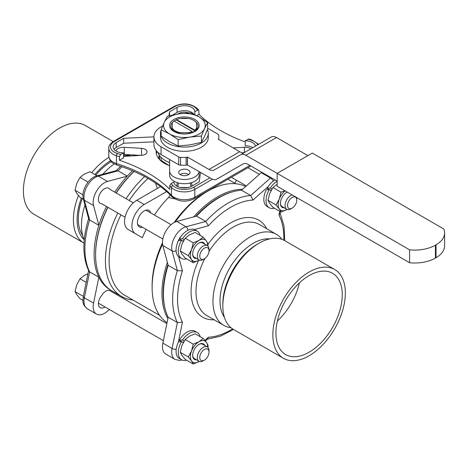 <?xml version="1.0" encoding="UTF-8"?>
<svg xmlns="http://www.w3.org/2000/svg" width="468" height="468" viewBox="0 0 468 468"><rect width="100%" height="100%" fill="white"/><g stroke="black" fill="none" stroke-linecap="round" stroke-linejoin="round"><path stroke-width="0.7" d="M134.006 171.423A77.764 44.899 120 0 0 116.058 192.91M107.78 207.242A77.764 44.899 120 0 0 95.595 254.147L95.595 254.855A78.636 45.402 -60 0 1 107.956 207.347M132.514 170.779A78.636 45.402 120 0 0 127.255 176.138A78.636 45.402 120 0 0 114.759 192.161M106.482 206.493A78.636 45.402 120 0 0 98.859 225.324A78.636 45.402 120 0 0 98.859 277.208A78.636 45.402 120 0 0 111.15 290.412M102.802 174.242A52.568 30.35 -60 0 1 104.61 172.282L103.048 173.915A46.923 27.091 120 0 0 102.726 174.26M84.965 205.019A46.923 27.091 120 0 0 84.831 205.475L84.199 207.64A52.568 30.35 -60 0 1 84.989 205.101M84.217 240.055A52.568 30.35 -60 0 1 81.455 225.406A52.568 30.35 -60 0 1 84.199 207.64M104.61 172.282A52.568 30.35 -60 0 1 114.192 163.888M88.715 218.369C82.251 239.259 82.28 256.821 88.809 271.054L89.64 271.885A78.636 45.402 -60 0 1 89.64 220.007L84.345 200.228A16.076 9.278 -60 0 1 98.262 176.114A3.475 2.457 -105 0 0 96.73 175.869L116.655 170.528L118.041 170.82L127.255 176.138L107.482 181.438A16.076 9.278 -60 0 0 93.559 205.551L98.859 225.324L89.64 220.007L88.698 218.954L83.362 199.023A3.475 2.457 165 0 0 84.345 200.228L93.559 205.551M104.996 306.967A8.687 5.019 -60 0 1 100.193 307.681A8.687 5.019 -60 0 1 101.726 295.478A8.278 4.779 -60 0 1 109.98 290.733L166.86 323.575M133.321 202.878L109.998 189.411A8.687 5.019 -60 0 0 108.88 188.288A8.687 5.019 -60 0 0 100.193 193.307A8.687 5.019 -60 0 0 100.193 203.34A8.687 5.019 -60 0 0 101.726 203.744L125.044 217.21M123.107 297.279L122.4 297.905M109.348 309.483L107.482 311.138A16.076 9.278 -60 0 1 96.502 314.081A16.076 9.278 -60 0 1 93.559 303.1L98.859 277.208L89.64 271.885L84.345 297.783L93.559 303.1M182.023 360.009L179.449 360.459L175.02 359.412A16.076 9.278 120 0 1 172.078 348.432L177.378 322.54L182.438 322.212A75.161 43.395 -60 0 1 182.438 270.82L177.378 270.656A78.636 45.402 120 0 0 177.378 322.54L168.164 317.222A78.636 45.402 -60 0 1 165.233 309.225L164.964 308.201A77.764 44.899 -60 0 1 167.948 264.537M195.759 216.368A77.764 44.899 -60 0 1 232.081 191.95L233.099 191.675A78.636 45.402 -60 0 1 241.488 190.213L250.708 195.53A78.636 45.402 120 0 0 205.774 221.475L208.441 225.775A75.161 43.395 -60 0 1 252.954 200.076L250.708 195.53L270.481 177.998L261.267 172.674L241.488 190.213M165.233 309.225A78.636 45.402 -60 0 1 168.164 265.338L177.378 270.656L172.078 250.883L162.864 245.56L168.164 265.338M176.091 250.76A3.475 2.457 -15 0 1 172.078 250.883A16.076 9.278 120 0 1 186.001 226.769L205.774 221.475L196.56 216.152A78.636 45.402 -60 0 1 233.099 191.675M224.441 317.362A46.923 27.091 -60 0 1 253.188 243.325A46.923 27.091 -60 0 1 269.749 238.879M281.988 239.376A52.568 30.35 120 0 0 276.407 234.339A52.568 30.35 120 0 0 250.123 236.943A52.568 30.35 120 0 0 215.777 283.269A52.568 30.35 120 0 0 223.839 325.389A52.568 30.35 120 0 0 230.987 327.711M196.56 216.152L176.787 221.452A16.076 9.278 120 0 0 162.864 245.56M168.164 317.222L162.864 343.114A16.076 9.278 120 0 0 165.807 354.095L175.02 359.412M261.747 172.265A16.076 9.278 120 0 0 261.267 172.674M280.449 211.711L280.051 213.665L278.957 215.093A75.161 43.395 -60 0 1 283.813 240.16M232.578 328.899A75.161 43.395 -60 0 1 208.441 337.229L207.757 338.89L205.37 341.002M83.433 199.298L80.016 197.326L76.764 193.348L75.05 190.26L76.764 183.415L80.016 177.46L84.217 174.149L89.95 171.727L96.999 175.798M80.016 177.46L88.06 182.105M75.05 190.26L82.959 194.823M209.015 250.795A6.54 3.773 -60 0 1 204.393 258.804A6.54 3.773 -60 0 1 199.766 256.131A6.54 3.773 -60 0 1 204.393 248.128A6.54 3.773 -60 0 1 209.015 250.795L209.015 249.374A8.278 4.779 120 0 0 207.301 245.589A8.278 4.779 120 0 0 200.924 247.806A8.278 4.779 120 0 0 197.309 256.131A8.278 4.779 120 0 0 199.023 259.921A8.278 4.779 120 0 0 203.165 259.512L204.393 258.804M192.658 253.714A8.278 4.779 120 0 0 194.372 257.236L199.023 259.921M207.301 245.589L202.644 242.898A8.278 4.779 120 0 0 198.742 243.179M296.77 200.129A6.54 3.773 -60 0 1 292.149 208.137A6.54 3.773 -60 0 1 287.527 205.464A6.54 3.773 -60 0 1 292.149 197.461A6.54 3.773 -60 0 1 296.77 200.129L296.77 198.707A8.278 4.779 120 0 0 296.677 197.537M291.985 194.828A8.278 4.779 120 0 0 285.07 205.464A8.278 4.779 120 0 0 286.785 209.254A8.278 4.779 120 0 0 290.921 208.845L292.149 208.137M280.42 203.048A8.278 4.779 120 0 0 282.128 206.569L286.785 209.254M287.329 192.143A8.278 4.779 120 0 0 286.498 192.512M82.941 300.345L80.016 298.66L76.764 294.682L75.05 291.593L76.764 284.749L80.016 278.793L84.217 275.482L87.955 273.745M80.016 278.793L86.194 282.362M75.05 291.593L83.327 296.373M209.015 352.129A6.54 3.773 -60 0 1 204.393 360.138A6.54 3.773 -60 0 1 199.766 357.47A6.54 3.773 -60 0 1 204.393 349.461A6.54 3.773 -60 0 1 209.015 352.129L209.015 350.707A8.278 4.779 120 0 0 207.301 346.923A8.278 4.779 120 0 0 200.924 349.14A8.278 4.779 120 0 0 197.309 357.47A8.278 4.779 120 0 0 199.023 361.255A8.278 4.779 120 0 0 203.165 360.846L204.393 360.138M192.658 355.048A8.278 4.779 120 0 0 194.372 358.57L199.023 361.255M207.301 346.923L202.644 344.232A8.278 4.779 120 0 0 198.742 344.512M183.28 342.611L179.326 340.324L182.491 340.066L184.187 341.049M181.537 359.763A15.725 9.079 120 0 1 181.537 341.605L178.472 341.921A15.725 9.079 120 0 0 179.326 358.488L181.537 359.763A15.725 9.079 120 0 0 186.592 360.19M200.158 336.691A15.725 9.079 120 0 0 197.262 332.526L195.051 331.245A15.725 9.079 120 0 0 179.326 340.324M197.262 332.526A15.725 9.079 120 0 0 182.491 340.066M183.561 342.096L182.573 342.178M180.239 352.322L181.953 345.478L185.199 339.522L193.249 344.167L191.535 351.012L188.282 356.967L180.239 352.322L181.953 355.411L185.199 359.389L193.249 364.034L199.327 361.407M188.282 356.967L191.535 360.945L193.249 364.034M185.199 339.522L189.4 336.211L195.133 333.789L203.182 338.434L198.982 341.745L193.249 344.167M207.845 347.332L208.149 345.501L206.435 342.412L203.182 338.434M199.321 361.407A12.162 7.026 -60 0 1 198.982 361.612A12.162 7.026 -60 0 1 191.535 360.945A12.162 7.026 -60 0 1 191.535 351.012A12.162 7.026 -60 0 1 198.982 341.745A12.162 7.026 -60 0 1 206.435 342.412A12.162 7.026 -60 0 1 207.581 347.104M204.826 345.495A8.95 5.166 120 0 0 198.982 344.372A8.95 5.166 120 0 0 192.658 355.329A8.95 5.166 120 0 0 196.548 359.828M183.28 241.272L179.326 238.99L182.491 238.733L184.187 239.715M181.537 258.43A15.725 9.079 120 0 1 181.537 240.271L178.472 240.587A15.725 9.079 120 0 0 179.326 257.154L181.537 258.43A15.725 9.079 120 0 0 186.592 258.857M200.158 235.357A15.725 9.079 120 0 0 197.262 231.186L195.051 229.911A15.725 9.079 120 0 0 179.326 238.99M197.262 231.186A15.725 9.079 120 0 0 182.491 238.733M183.561 240.757L182.573 240.844M180.239 250.988L181.953 244.144L185.199 238.189L193.249 242.833L191.535 249.678L188.282 255.633L180.239 250.988L181.953 254.077L185.199 258.049L193.249 262.7L199.327 260.073M188.282 255.633L191.535 259.611L193.249 262.7M185.199 238.189L189.4 234.877L195.133 232.45L203.182 237.1L198.982 240.412L193.249 242.833M207.845 245.992L208.149 244.161L206.435 241.073L203.182 237.1M199.321 260.073A12.162 7.026 -60 0 1 198.982 260.272A12.162 7.026 -60 0 1 191.535 259.611A12.162 7.026 -60 0 1 191.535 249.678A12.162 7.026 -60 0 1 198.982 240.412A12.162 7.026 -60 0 1 206.435 241.073A12.162 7.026 -60 0 1 207.581 245.77M204.826 244.156A8.95 5.166 120 0 0 198.982 243.032A8.95 5.166 120 0 0 192.658 253.995A8.95 5.166 120 0 0 196.548 258.494M271.036 190.605L267.082 188.323L270.247 188.066L271.943 189.049M269.293 207.763A15.725 9.079 120 0 1 269.293 189.604L266.233 189.92A15.725 9.079 120 0 0 267.082 206.487L269.293 207.763A15.725 9.079 120 0 0 274.353 208.19M275.067 179.952A15.725 9.079 120 0 0 267.082 188.323M277.167 181.297A15.725 9.079 120 0 0 270.247 188.066M271.323 190.096L270.329 190.178M281.011 212.033L287.083 209.407A12.162 7.026 -60 0 1 286.744 209.606A12.162 7.026 -60 0 1 279.291 208.944L281.011 212.033L272.961 207.382L269.708 203.41L267.994 200.322L276.044 204.966L279.291 208.944A12.162 7.026 -60 0 1 279.291 199.011L276.044 204.966M267.994 200.322L269.708 193.477L272.961 187.522L281.011 192.167L279.291 199.011A12.162 7.026 -60 0 1 285.117 190.862M272.961 187.522L277.167 184.205M284.854 190.71L281.011 192.167M287.253 192.096A8.95 5.166 120 0 0 286.744 192.366A8.95 5.166 120 0 0 280.414 203.328A8.95 5.166 120 0 0 284.31 207.827M172.206 122.926L172.206 129.496L178.355 133.058L179.817 132.579L188.932 132.579A12.993 7.5 180 0 0 192.249 131.52L174.043 121.013A2156.199 1244.886 -120 0 0 173.634 121.241L172.206 122.926A12.993 7.5 180 0 1 174.043 121.013M179.817 132.579A12.993 7.5 180 0 1 172.206 128.185M188.932 132.579L190.406 133.064M195.057 130.876L176.091 119.826A2156.199 1244.886 60 0 1 176.5 119.592L194.706 130.104A12.993 7.5 180 0 0 196.537 128.185L196.537 122.557L193.559 120.253A12.993 7.5 180 0 1 196.537 122.926M176.5 119.592A12.993 7.5 180 0 1 179.817 118.533L188.932 118.533A12.993 7.5 180 0 1 193.559 120.253M196.537 129.525L196.537 128.185M176.114 119.937A13.554 7.827 0 0 0 174.096 121.042M207.652 122.581L207.652 128.975L204.534 136.393L201.415 142.401L189.786 144.904L178.162 145.998L169.644 141.792L161.132 136.17L161.132 129.776L169.644 133.988L178.162 139.61L189.786 137.101L201.415 136.012L204.534 128.589L207.652 122.581L199.134 116.959A20.855 12.039 180 0 1 204.534 128.589A20.855 12.039 180 0 1 189.786 137.101A20.855 12.039 180 0 1 169.644 133.988A20.855 12.039 180 0 1 164.25 122.359A20.855 12.039 180 0 1 178.992 113.847A20.855 12.039 180 0 1 199.134 116.959L190.622 112.753L178.992 113.847L167.363 116.351L164.25 122.359L161.132 129.776M201.415 136.012L201.415 142.401M178.162 139.61L178.162 145.998M180.566 133.713A14.771 8.529 180 0 1 173.944 119.445A14.771 8.529 180 0 1 198.66 123.265A14.771 8.529 180 0 1 180.566 133.713M178.372 133.058A13.554 7.827 0 0 0 180.882 133.608A13.554 7.827 0 0 0 197.946 126.05A13.554 7.827 0 0 0 196.537 122.575M188.183 118.533A13.554 7.827 0 0 0 180.601 118.533M176.114 119.849A13.554 7.827 0 0 0 173.909 121.083M172.206 122.616A13.554 7.827 0 0 0 170.838 126.05A13.554 7.827 0 0 0 172.206 129.478M207.412 129.583A23.897 13.794 180 0 1 208.283 133.281A23.897 13.794 180 0 1 193.536 146.022A23.897 13.794 180 0 1 167.497 143.032A23.897 13.794 180 0 1 160.495 133.281A23.897 13.794 180 0 1 161.132 130.116M160.495 133.281L160.495 137.533A23.897 13.794 0 0 0 167.497 147.291A23.897 13.794 0 0 0 193.536 150.281A23.897 13.794 0 0 0 208.283 137.533L208.283 133.281M157.868 152.299A26.933 15.549 0 0 0 169.621 162.601M277.167 181.163L248.268 164.484A10.425 6.02 -120 0 0 243.056 163.964L216.655 179.209A10.425 6.02 60 0 1 211.442 178.694L199.116 171.575A14.771 8.529 180 0 1 183.825 179.443A14.771 8.529 180 0 1 169.621 170.925L169.621 175.178A14.771 8.529 0 0 0 184.392 183.708A14.771 8.529 0 0 0 199.163 175.178L199.163 171.604M169.621 170.925L169.621 159.512L178.712 164.759A2.609 1.503 180 0 0 180.554 165.204L180.554 157.4A2.609 1.503 180 0 1 178.712 156.956L161.045 146.759A24.33 14.046 180 0 1 153.919 136.826A24.33 14.046 180 0 1 161.045 126.892L162.665 125.956M188.668 174.558A5.645 3.258 0 0 0 180.11 174.558M184.392 175.687A5.645 3.258 180 0 1 178.741 172.429A5.645 3.258 180 0 1 184.392 169.164A5.645 3.258 180 0 1 190.037 172.429A5.645 3.258 180 0 1 184.392 175.687M199.116 171.575L187.358 164.911A1.737 1.006 180 0 1 186.129 165.204L180.554 165.204M187.463 164.847L187.463 157.043L208.985 169.469A10.425 6.02 -120 0 0 214.198 169.983L240.599 154.744A10.425 6.02 60 0 1 245.811 155.259L277.167 173.359L312.308 153.071L443.81 228.992A29.197 16.854 0 0 1 444.6 232.883L444.6 245.794A29.197 16.854 180 0 1 436.047 257.716L436.047 244.799L435.433 245.156A29.197 16.854 0 0 1 409.605 249.824L277.167 173.359L277.167 186.276L409.605 262.735L409.605 249.824M187.463 157.043L187.358 157.108A1.737 1.006 180 0 1 186.129 157.4L180.554 157.4M218.796 139.663L218.796 138.54A1.737 1.006 180 0 1 218.287 139.248L239.704 151.731L208.985 169.469M207.652 128.261L218.035 134.257A2.609 1.503 180 0 1 218.796 135.322L218.796 138.54M153.919 136.826L153.919 144.63A24.33 14.046 0 0 0 161.045 154.563L169.621 159.512M307.885 155.628L276.535 137.522A10.425 6.02 -120 0 0 271.317 137.007L240.599 154.744M244.875 152.275A10.425 6.02 60 0 1 239.704 151.731M216.655 179.209L243.103 163.94M409.605 262.735A29.197 16.854 180 0 0 435.433 258.067L436.047 257.716M436.047 244.799A29.197 16.854 0 0 0 444.6 232.883M165.801 164.087A19.03 10.986 180 0 1 165.578 163.396M164.888 162.934A19.551 11.285 0 0 0 165.017 163.677M157.336 188.423L155.516 183.052M244.413 154.387L243.799 154.422M140.616 155.37L124.324 154.434A7.821 4.516 0 0 0 123.564 154.411M190.973 186.597L190.453 183.631A6.084 3.51 0 0 0 190.248 183.011M178.554 183.011A6.084 3.51 0 0 0 178.349 183.637L177.828 186.662M174.81 198.894L168.527 197.478L170.235 194.963M236.504 180.227L234.778 183.222M146.133 229.384A76.027 43.893 120 0 0 142.36 237.721L134.989 233.462M142.36 237.721L128.138 229.501A17.38 10.033 120 0 1 125.471 215.578A17.38 10.033 120 0 1 136.826 200.263L160.506 186.592M128.138 229.501L135.509 233.76A17.38 10.033 -60 0 1 132.848 219.837A17.38 10.033 -60 0 1 144.197 204.522L166.62 191.576M142.447 227.261A9.559 5.517 -60 0 1 139.417 226.986A9.559 5.517 -60 0 1 139.417 215.953A9.559 5.517 -60 0 1 148.976 210.436A9.559 5.517 -60 0 1 150.725 212.922M168.527 197.478A76.027 43.893 120 0 0 154.411 215.052M168.966 115.929L169.545 111.799L169.545 115.783M193.933 114.233A10.425 6.02 0 0 0 177.044 112.437L172.435 115.093M169.545 111.799L177.044 107.47A10.425 6.02 180 0 1 188.405 106.166A10.425 6.02 180 0 1 194.846 111.723A10.425 6.02 180 0 1 194.846 111.735L194.846 114.672M194.846 111.735L197.73 110.068L198.765 110.068L198.999 114.303L196.712 115.625M248.063 139.131A140.763 81.268 0 0 0 251.468 140.248A1.737 0.684 107.6 0 1 251.995 140.008L248.871 138.984L245.179 140.798L245.179 145.764A10.425 6.02 0 0 1 252.831 147.683M245.179 140.798A10.425 6.02 180 0 1 255.551 146.11M233.146 147.946L244.413 147.291A7.821 4.516 180 0 1 250.988 148.748M178.056 113.993A7.821 4.516 180 0 1 188.469 112.858M198.999 114.303A139.025 80.262 0 0 0 245.179 141.909M164.683 162.794A20.159 11.636 0 0 0 164.484 163.385M161.156 160.313A24.763 14.297 0 0 0 160.846 160.822M159.769 159.81A24.763 14.297 180 0 1 159.611 158.19A24.763 14.297 180 0 1 159.886 156.055M200.532 172.394L199.204 181.882L191.699 186.211A10.425 6.02 180 0 1 180.338 187.516A10.425 6.02 180 0 1 173.903 181.958A10.425 6.02 180 0 1 173.903 181.947L171.019 183.614L169.744 185.761L169.744 189.312A139.025 80.262 0 0 0 119.41 160.249L119.41 156.704L120.68 154.551L123.564 152.884A10.425 6.02 180 0 1 113.121 146.864A10.425 6.02 180 0 1 116.175 142.605L123.675 138.276L153.919 136.867M115.877 150.942A7.821 4.516 180 0 1 124.324 147.338L141.535 148.327A6.084 3.51 180 0 1 147.011 151.825A6.084 3.51 180 0 1 141.541 155.317L124.336 156.324A7.821 4.516 180 0 1 123.564 156.347M191.523 182.649L192.108 185.977M176.705 186.065L177.29 182.66M156.213 150.585A28.238 16.304 0 0 0 156.136 151.808A28.238 16.304 0 0 0 169.621 165.707M153.919 141.833L123.675 143.243L116.175 147.572A10.425 6.02 0 0 0 114.052 149.345M123.564 152.884L123.564 157.851L119.41 160.249M123.675 138.276L123.675 143.243M159.664 315.432L124.857 295.331A76.027 43.893 -60 0 1 109.108 260.53A76.027 43.893 -60 0 1 120.943 214.841M129.221 200.509A76.027 43.893 -60 0 1 148.011 178.413M167.053 322.651A78.636 45.402 -60 0 1 152.118 287.487L152.118 285.357A76.027 43.893 -60 0 1 162.478 242.734M174.143 222.534A76.027 43.893 -60 0 1 205.873 192.243L207.722 191.184A78.636 45.402 -60 0 1 245.636 186.533M152.118 287.487A78.636 45.402 -60 0 1 162.566 243.986M175.272 221.978A78.636 45.402 -60 0 1 207.722 191.184M242.541 189.277A78.636 45.402 120 0 0 193.6 216.947M167.369 262.378A78.636 45.402 120 0 0 167.877 318.597M144.624 176.547A78.636 45.402 120 0 0 126.067 198.684M117.79 213.022A78.636 45.402 120 0 0 121.709 296.525A78.636 45.402 120 0 0 133.052 300.064M121.709 296.525L111.875 290.85A78.636 45.402 -60 0 1 95.595 254.855M116.234 193.009A78.636 45.402 -60 0 1 134.146 171.481M161.115 157.418L161.115 160.278L168.749 165.391M113.174 141.605L85.281 125.5A51.264 29.595 120 0 0 34.018 155.101A51.264 29.595 120 0 0 34.018 214.297L83.994 243.149A51.264 29.595 120 0 1 78.448 195.513M82.602 235.334A46.923 27.091 -60 0 1 78.413 216.181A46.923 27.091 -60 0 1 82.263 198.619M95.829 175.12A46.923 27.091 -60 0 1 111.22 161.694M131.309 155.914A48.66 28.092 120 0 0 123.564 155.663M110.419 160.758A48.66 28.092 120 0 0 94.922 174.599M81.356 198.099A48.66 28.092 120 0 0 84.024 239.61M108.898 157.365A51.264 29.595 120 0 0 91.728 172.75M277.401 311.904A51.264 29.595 -60 0 1 334.725 269.521A51.264 29.595 -60 0 1 334.725 328.711A51.264 29.595 -60 0 1 283.462 358.312A51.264 29.595 -60 0 1 277.401 311.904M280.086 312.074A46.923 27.091 -60 0 1 332.555 273.283A46.923 27.091 -60 0 1 332.555 327.46A46.923 27.091 -60 0 1 285.638 354.551A46.923 27.091 -60 0 1 280.086 312.074M283.462 358.312L233.45 329.437A51.264 29.595 -60 0 1 222.832 305.967L222.832 303.843A48.66 28.092 -60 0 1 227.155 282.069A48.66 28.092 -60 0 1 257.242 244.249L259.085 243.184A51.264 29.595 -60 0 1 284.714 240.646L334.725 269.521M222.832 305.967A51.264 29.595 -60 0 1 227.389 283.029A51.264 29.595 -60 0 1 259.085 243.184M299.421 282.853A46.923 27.091 -60 0 1 277.36 321.066M107.482 181.438L98.262 176.114L118.041 170.82A78.636 45.402 -60 0 1 121.99 166.731M135.27 155.686A78.636 45.402 -60 0 1 136.112 155.113M83.31 296.449C83.023 300.994 81.608 304.054 87.288 308.757A16.076 9.278 -60 0 1 84.345 297.783A3.475 1.422 -168.4 0 1 83.31 296.449L88.598 270.615M187.902 230.309A3.475 2.457 75 0 0 186.001 226.769L176.787 221.452M176.19 349.333A3.475 1.422 11.6 0 1 172.078 348.432L162.864 343.114M270.96 177.583A16.076 9.278 120 0 0 270.481 177.998A3.475 1.422 48.4 0 1 273.318 181.104M182.438 270.82L178.653 256.686M177.243 243.53A12.601 7.272 -60 0 1 182.216 234.918M194.314 229.56L208.441 225.775M252.954 200.076L268.193 186.562M279.735 211.296L278.957 215.093M208.441 337.229L204.879 340.394M178.355 342.166L182.438 322.212M223.839 325.389L206.874 315.596A52.568 30.35 -60 0 1 204.92 258.465M208.985 251.421A52.568 30.35 -60 0 1 259.442 224.546L276.407 234.339M266.696 228.735A56.043 32.356 120 0 0 208.12 244.085M198.514 260.541A56.043 32.356 120 0 0 214.128 319.784M187.358 164.911L187.358 157.108M161.045 154.563L161.045 146.759M245.811 155.259L276.535 137.522M178.712 156.956L178.712 164.759M186.129 157.4L186.129 165.204M435.433 258.067L435.433 245.156M250.906 166.005L194.097 198.801A3.475 2.007 -120 0 0 194.817 197.209A14.771 8.529 180 0 1 171.428 195.285A139.025 80.262 0 0 0 116.444 163.537A14.771 8.529 180 0 1 108.781 156.06L108.781 148.257A14.771 8.529 0 0 0 116.444 155.733A139.025 80.262 180 0 1 119.41 156.704M249.889 165.415L194.817 197.209L194.817 189.405L212.484 179.209M194.097 198.801C185.854 202.533 178.472 201.837 171.955 196.712A3.475 2.486 -43.5 0 1 171.428 195.285L171.428 187.481A14.771 8.529 0 0 0 194.817 189.405A1.737 1.006 60 0 0 193.588 187.282A13.034 7.523 180 0 1 172.949 185.58A140.763 81.268 0 0 0 171.019 183.614M171.955 196.712C159.032 183.263 140.733 172.727 117.064 165.093A3.475 1.363 -72.4 0 1 116.444 163.537L116.444 155.733A1.737 0.684 -72.4 0 1 117.281 153.44A13.034 7.523 180 0 1 114.332 141.517L175.155 106.406A13.034 7.523 180 0 1 195.799 108.102A140.763 81.268 0 0 0 197.73 110.068M144.197 204.522L136.826 200.263M177.044 107.47L177.044 112.437M158.751 158.664A25.635 14.8 180 0 1 159.266 155.206M120.68 154.551A140.763 81.268 0 0 0 117.281 153.44M209.951 177.834L193.588 187.282M251.468 140.248A13.034 7.523 180 0 1 257.763 144.834M116.175 142.605L116.175 147.572M244.413 147.291L244.413 152.492M141.535 148.327L141.535 155.317M124.324 147.338L124.324 154.434M178.349 182.965L178.349 183.637M190.453 182.959L190.453 183.631M169.744 185.761A139.025 80.262 180 0 1 171.428 187.481A1.737 1.246 136.5 0 1 172.949 185.58M195.799 108.102A1.737 1.246 -43.6 0 1 197.057 108.324C190.441 103.212 182.853 102.545 174.289 106.318A1.737 1.006 -120 0 1 175.155 106.406M108.781 148.257C108.529 146.022 110.091 143.746 113.467 141.435A1.737 1.006 60 0 1 114.332 141.517M157.184 151.661A28.238 16.304 0 0 0 156.376 153.937M188.657 187.434A31.28 18.059 180 0 1 179.958 187.422M87.288 308.757L96.502 314.081M96.73 175.869C88.405 177.934 80.987 190.786 83.362 199.023M116.362 170.609L120.58 166.245M133.099 155.809L134.275 155.007M207.394 339.206L220.299 336.229L233.485 329.46M284.749 240.663L284.017 225.857L280.151 213.197M98.409 303.17L163.361 340.669M137.668 224.5L162.811 239.013M145.946 210.161L171.089 224.681M231.391 177.273L246.344 185.907M247.941 167.719L259.395 174.33M164.841 163.584L164.841 162.905M117.064 165.093C113.186 163.268 109.916 162.887 108.781 156.06M251.995 140.008L258.628 144.337M198.765 110.068L197.057 108.324M113.467 141.435L174.289 106.318M235.696 183.749L227.934 179.267"/></g></svg>
